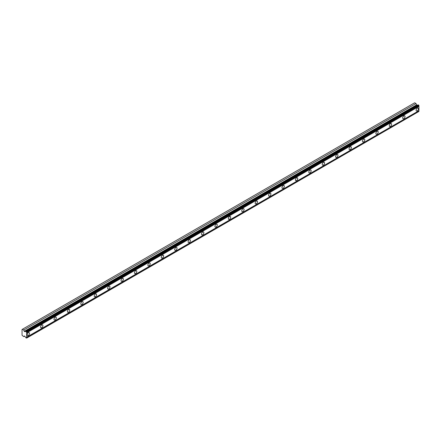 <?xml version="1.0" encoding="UTF-8"?>
<svg xmlns="http://www.w3.org/2000/svg" width="441" height="441" viewBox="0 0 441 441"><rect width="100%" height="100%" fill="white"/><g stroke="black" fill="none" stroke-linecap="round" stroke-linejoin="round"><path stroke-width="0.66" d="M26.658 331.974L418.95 105.487L418.746 105.14L418.355 104.908L26.063 331.395A0.684 0.397 60 0 1 25.947 331.555A0.684 0.397 60 0 1 25.6 331.516A0.684 0.397 60 0 1 25.572 331.5L24.476 331.599L416.767 105.112L415.99 103.547L414.683 102.792L22.05 329.477L22.05 335.265L23.704 336.615L24.476 335.948L25.572 337.31A0.684 0.397 60 0 1 26.063 337.977L26.658 337.927A0.684 0.397 60 0 1 26.658 337.178L26.658 332.889A0.684 0.397 60 0 1 26.658 332.139L26.063 331.395M418.04 105.09A0.684 0.397 60 0 1 417.892 105.03A0.684 0.397 60 0 1 417.864 105.013L416.767 105.112M417.274 110.867A1.659 0.959 120 0 0 418.36 109.407A1.659 0.959 120 0 0 418.101 108.078A1.659 0.959 120 0 0 417.274 108.161A1.659 0.959 120 0 0 416.188 109.622A1.659 0.959 120 0 0 416.442 110.95A1.659 0.959 120 0 0 417.274 110.867M28.334 335.419A1.659 0.959 120 0 0 29.42 333.958A1.659 0.959 120 0 0 29.167 332.63A1.659 0.959 120 0 0 28.334 332.712A1.659 0.959 120 0 0 27.254 334.173A1.659 0.959 120 0 0 27.507 335.502A1.659 0.959 120 0 0 28.334 335.419M41.746 327.68A1.659 0.959 120 0 0 42.832 326.213A1.659 0.959 120 0 0 42.579 324.885A1.659 0.959 120 0 0 41.746 324.967A1.659 0.959 120 0 0 40.666 326.428A1.659 0.959 120 0 0 40.919 327.757A1.659 0.959 120 0 0 41.746 327.68M55.158 319.934A1.659 0.959 120 0 0 56.244 318.474A1.659 0.959 120 0 0 55.99 317.14A1.659 0.959 120 0 0 55.158 317.222A1.659 0.959 120 0 0 54.078 318.689A1.659 0.959 120 0 0 54.331 320.017A1.659 0.959 120 0 0 55.158 319.934M68.57 312.189A1.659 0.959 120 0 0 69.656 310.729A1.659 0.959 120 0 0 69.402 309.4A1.659 0.959 120 0 0 68.57 309.483A1.659 0.959 120 0 0 67.49 310.944A1.659 0.959 120 0 0 67.743 312.272A1.659 0.959 120 0 0 68.57 312.189M81.982 304.45A1.659 0.959 120 0 0 83.068 302.984A1.659 0.959 120 0 0 82.814 301.655A1.659 0.959 120 0 0 81.982 301.738A1.659 0.959 120 0 0 80.901 303.199A1.659 0.959 120 0 0 81.155 304.533A1.659 0.959 120 0 0 81.982 304.45M95.394 296.705A1.659 0.959 120 0 0 96.48 295.244A1.659 0.959 120 0 0 96.226 293.91A1.659 0.959 120 0 0 95.394 293.993A1.659 0.959 120 0 0 94.308 295.459A1.659 0.959 120 0 0 94.567 296.787A1.659 0.959 120 0 0 95.394 296.705M108.806 288.96A1.659 0.959 120 0 0 109.892 287.499A1.659 0.959 120 0 0 109.638 286.17A1.659 0.959 120 0 0 108.806 286.253A1.659 0.959 120 0 0 107.72 287.714A1.659 0.959 120 0 0 107.979 289.042A1.659 0.959 120 0 0 108.806 288.96M122.218 281.22A1.659 0.959 120 0 0 123.304 279.754A1.659 0.959 120 0 0 123.05 278.425A1.659 0.959 120 0 0 122.218 278.508A1.659 0.959 120 0 0 121.132 279.969A1.659 0.959 120 0 0 121.391 281.303A1.659 0.959 120 0 0 122.218 281.22M135.63 273.475A1.659 0.959 120 0 0 136.716 272.014A1.659 0.959 120 0 0 136.462 270.68A1.659 0.959 120 0 0 135.63 270.763A1.659 0.959 120 0 0 134.544 272.229A1.659 0.959 120 0 0 134.797 273.558A1.659 0.959 120 0 0 135.63 273.475M149.041 265.73A1.659 0.959 120 0 0 150.127 264.269A1.659 0.959 120 0 0 149.868 262.941A1.659 0.959 120 0 0 149.041 263.023A1.659 0.959 120 0 0 147.956 264.484A1.659 0.959 120 0 0 148.209 265.813A1.659 0.959 120 0 0 149.041 265.73M162.453 257.991A1.659 0.959 120 0 0 163.539 256.524A1.659 0.959 120 0 0 163.28 255.196A1.659 0.959 120 0 0 162.453 255.278A1.659 0.959 120 0 0 161.367 256.739A1.659 0.959 120 0 0 161.621 258.073A1.659 0.959 120 0 0 162.453 257.991M175.865 250.245A1.659 0.959 120 0 0 176.951 248.785A1.659 0.959 120 0 0 176.692 247.456A1.659 0.959 120 0 0 175.865 247.533A1.659 0.959 120 0 0 174.779 249A1.659 0.959 120 0 0 175.033 250.328A1.659 0.959 120 0 0 175.865 250.245M189.277 242.5A1.659 0.959 120 0 0 190.358 241.04A1.659 0.959 120 0 0 190.104 239.711A1.659 0.959 120 0 0 189.277 239.794A1.659 0.959 120 0 0 188.191 241.255A1.659 0.959 120 0 0 188.445 242.583A1.659 0.959 120 0 0 189.277 242.5M202.689 234.761A1.659 0.959 120 0 0 203.77 233.295A1.659 0.959 120 0 0 203.516 231.966A1.659 0.959 120 0 0 202.689 232.049A1.659 0.959 120 0 0 201.603 233.51A1.659 0.959 120 0 0 201.857 234.844A1.659 0.959 120 0 0 202.689 234.761M216.101 227.016A1.659 0.959 120 0 0 217.181 225.555A1.659 0.959 120 0 0 216.928 224.226A1.659 0.959 120 0 0 216.101 224.304A1.659 0.959 120 0 0 215.015 225.77A1.659 0.959 120 0 0 215.269 227.098A1.659 0.959 120 0 0 216.101 227.016M229.513 219.271A1.659 0.959 120 0 0 230.593 217.81A1.659 0.959 120 0 0 230.34 216.481A1.659 0.959 120 0 0 229.513 216.564A1.659 0.959 120 0 0 228.427 218.025A1.659 0.959 120 0 0 228.681 219.353A1.659 0.959 120 0 0 229.513 219.271M242.925 211.531A1.659 0.959 120 0 0 244.005 210.07A1.659 0.959 120 0 0 243.752 208.736A1.659 0.959 120 0 0 242.925 208.819A1.659 0.959 120 0 0 241.839 210.28A1.659 0.959 120 0 0 242.092 211.614A1.659 0.959 120 0 0 242.925 211.531M256.337 203.786A1.659 0.959 120 0 0 257.417 202.325A1.659 0.959 120 0 0 257.164 200.997A1.659 0.959 120 0 0 256.337 201.079A1.659 0.959 120 0 0 255.251 202.54A1.659 0.959 120 0 0 255.504 203.869A1.659 0.959 120 0 0 256.337 203.786M269.743 196.047A1.659 0.959 120 0 0 270.829 194.58A1.659 0.959 120 0 0 270.576 193.252A1.659 0.959 120 0 0 269.743 193.334A1.659 0.959 120 0 0 268.663 194.795A1.659 0.959 120 0 0 268.916 196.124A1.659 0.959 120 0 0 269.743 196.047M283.155 188.301A1.659 0.959 120 0 0 284.241 186.841A1.659 0.959 120 0 0 283.987 185.507A1.659 0.959 120 0 0 283.155 185.589A1.659 0.959 120 0 0 282.075 187.056A1.659 0.959 120 0 0 282.328 188.384A1.659 0.959 120 0 0 283.155 188.301M296.567 180.556A1.659 0.959 120 0 0 297.653 179.096A1.659 0.959 120 0 0 297.399 177.767A1.659 0.959 120 0 0 296.567 177.85A1.659 0.959 120 0 0 295.487 179.311A1.659 0.959 120 0 0 295.74 180.639A1.659 0.959 120 0 0 296.567 180.556M309.979 172.817A1.659 0.959 120 0 0 311.065 171.351A1.659 0.959 120 0 0 310.811 170.022A1.659 0.959 120 0 0 309.979 170.105A1.659 0.959 120 0 0 308.898 171.566A1.659 0.959 120 0 0 309.152 172.894A1.659 0.959 120 0 0 309.979 172.817M323.391 165.072A1.659 0.959 120 0 0 324.477 163.611A1.659 0.959 120 0 0 324.223 162.277A1.659 0.959 120 0 0 323.391 162.36A1.659 0.959 120 0 0 322.31 163.826A1.659 0.959 120 0 0 322.564 165.155A1.659 0.959 120 0 0 323.391 165.072M336.803 157.327A1.659 0.959 120 0 0 337.889 155.866A1.659 0.959 120 0 0 337.635 154.537A1.659 0.959 120 0 0 336.803 154.62A1.659 0.959 120 0 0 335.722 156.081A1.659 0.959 120 0 0 335.976 157.409A1.659 0.959 120 0 0 336.803 157.327M350.215 149.587A1.659 0.959 120 0 0 351.301 148.121A1.659 0.959 120 0 0 351.047 146.792A1.659 0.959 120 0 0 350.215 146.875A1.659 0.959 120 0 0 349.129 148.336A1.659 0.959 120 0 0 349.388 149.67A1.659 0.959 120 0 0 350.215 149.587M363.627 141.842A1.659 0.959 120 0 0 364.713 140.381A1.659 0.959 120 0 0 364.459 139.047A1.659 0.959 120 0 0 363.627 139.13A1.659 0.959 120 0 0 362.541 140.596A1.659 0.959 120 0 0 362.8 141.925A1.659 0.959 120 0 0 363.627 141.842M377.038 134.097A1.659 0.959 120 0 0 378.124 132.636A1.659 0.959 120 0 0 377.871 131.308A1.659 0.959 120 0 0 377.038 131.39A1.659 0.959 120 0 0 375.952 132.851A1.659 0.959 120 0 0 376.212 134.18A1.659 0.959 120 0 0 377.038 134.097M390.45 126.358A1.659 0.959 120 0 0 391.536 124.891A1.659 0.959 120 0 0 391.283 123.563A1.659 0.959 120 0 0 390.45 123.645A1.659 0.959 120 0 0 389.364 125.106A1.659 0.959 120 0 0 389.618 126.44A1.659 0.959 120 0 0 390.45 126.358M403.862 118.612A1.659 0.959 120 0 0 404.948 117.152A1.659 0.959 120 0 0 404.689 115.818A1.659 0.959 120 0 0 403.862 115.9A1.659 0.959 120 0 0 402.776 117.367A1.659 0.959 120 0 0 403.03 118.695A1.659 0.959 120 0 0 403.862 118.612M24.476 331.599L23.704 330.033L22.392 329.278M418.95 105.487L418.95 105.653A0.684 0.397 60 0 0 418.95 106.402L26.658 332.889M26.658 338.093L418.95 111.441A0.684 0.397 60 0 1 418.95 110.691L418.95 106.402M26.658 332.139L418.95 105.653M418.95 110.691L26.658 337.178M418.95 111.441L26.658 337.927M24.597 336.097L23.704 336.615M415.99 103.547L23.704 330.033M417.864 105.013L25.572 331.5M418.746 105.14L26.46 331.626M416.519 104.908L24.227 331.395"/></g></svg>

